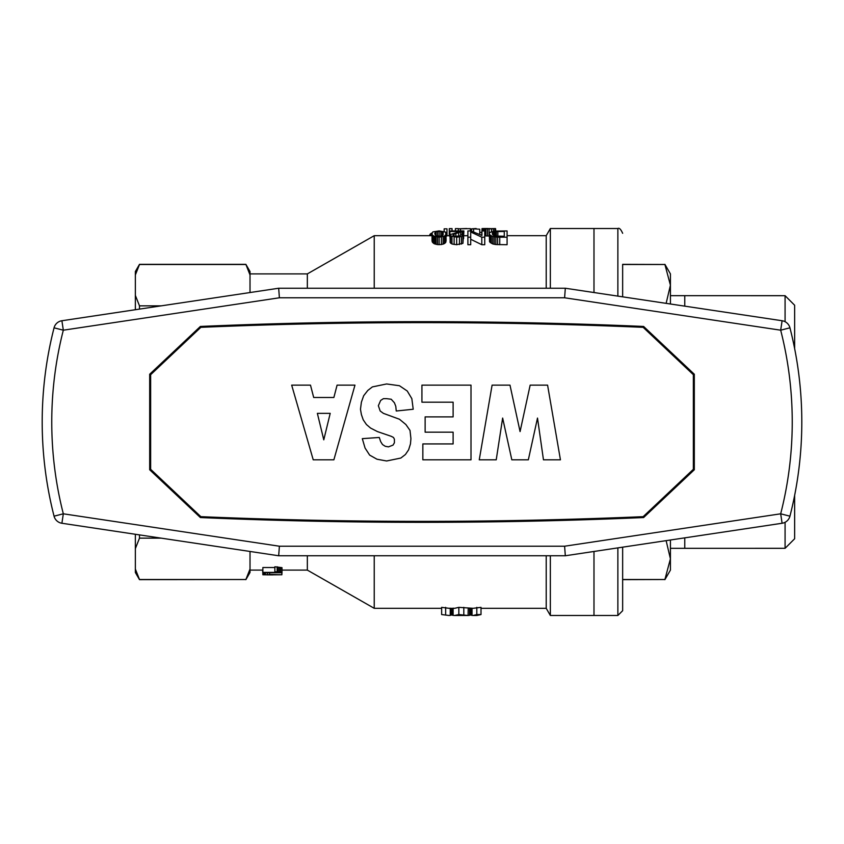 <?xml version="1.0" encoding="UTF-8"?>
<svg xmlns="http://www.w3.org/2000/svg" width="844" height="844" viewBox="0 0 844 844"><rect width="100%" height="100%" fill="white"/><g stroke="black" fill="none" stroke-linecap="round" stroke-linejoin="round"><path stroke-width="1.27" d="M785.078 321.712L785.078 295.685L670.421 295.664L670.421 303.998L670.421 285.177L666.138 303.344M622.65 264.488L622.65 296.835L622.65 264.488L664.903 264.488L622.65 264.351M622.65 610.708L622.65 547.165L622.65 579.511L664.903 579.511L622.65 579.649L622.65 610.708L617.871 615.487L617.871 547.883M684.769 295.664L684.769 306.15M684.769 537.85L684.769 548.336L785.078 548.315L785.078 522.288M617.871 615.487L593.986 615.487L593.986 551.47L593.986 615.487L550.351 615.487L546.216 608.313L546.216 555.763M593.986 292.53L593.986 228.513L593.986 292.53M617.871 296.117L617.871 228.513L550.351 228.513L550.351 288.237M794.637 348.572L794.637 305.233L785.078 295.685M785.078 548.315L794.637 538.767L794.637 495.428M664.903 579.649L670.421 570.101L670.421 558.823L664.903 579.511M664.903 264.488L670.421 285.177L670.421 273.899L664.903 264.351M666.127 540.645L670.421 558.823L670.421 540.002L670.421 548.336L684.769 548.336M507.086 235.687L546.216 235.687L546.216 288.237M481.006 608.313L546.216 608.313M281.991 570.101L307.343 570.101L374.23 608.313L441.644 608.313M374.23 288.237L374.23 235.687L432.044 235.687M374.23 608.313L374.23 555.763M441.644 614.559L449.071 615.487L441.644 614.559L441.644 607.353L449.071 608.313L454.652 608.313L458.841 607.353L473.146 608.313L481.006 607.353L481.006 614.559L476.849 615.487L473.146 615.487L476.807 614.559L476.807 607.353M449.251 228.829L452.057 228.629L449.251 228.629L449.251 236.003L449.831 236.003M467.892 235.687L463.883 235.75M484.751 237.196L481.808 237.196L481.808 244.707L484.751 244.707L484.751 230.939L481.935 230.939L481.935 235.444L470.973 230.939L467.892 230.939L467.892 244.707L470.699 244.707L470.699 237.196L467.892 237.196M481.808 244.707L470.699 239.263M446.086 236.003L446.972 236.003L446.972 228.829L444.166 228.829L444.166 231.362M489.298 236.003L484.751 235.898M445.959 241.922L444.482 243.568L441.412 244.549L437.53 244.602L433.911 243.621L432.044 240.867L432.044 233.503L432.845 231.9L439.133 230.887L445.685 232.121L446.086 240.867L445.959 234.516L444.482 236.098L444.482 243.568M449.831 231.499L449.831 230.939L463.883 230.939L453.977 234.105L453.977 236.003L455.317 236.288L459.737 235.961L460.803 234.864L463.483 234.991L462.945 243.325L456.657 244.707L451.973 244.022L450.105 242.46L450.232 234.6L460.402 231.499L449.831 231.499L450.105 238.778M463.883 231.129L463.483 238.673M495.85 244.549L492.769 243.979L489.562 241.785L489.298 233.588L489.963 232.385L494.51 231.077L507.086 230.939L507.086 244.707L495.85 244.549L495.85 237.037L492.769 236.489L492.769 243.979M449.071 608.313L450.242 608.207M453.112 608.186L454.652 608.313M472.028 608.229L473.146 608.313M250.014 551.47L250.014 569.046L245.878 579.511L139.492 579.511L135.357 569.046L135.357 548.6L139.492 538.145L161.151 538.145M307.343 570.101L307.343 555.763M307.343 288.237L307.343 273.899L374.23 235.687M550.351 555.763L550.351 615.487M262.864 573.677L265.354 573.909L262.864 573.677L262.864 567.527L274.87 567.527M262.864 572.39L277.718 572.39L274.87 571.662L274.87 566.778L281.991 567.653L281.991 572.728L262.864 572.728M161.151 305.855L139.492 305.855L135.357 295.4L135.357 271.515L139.492 264.351L245.878 264.351L250.014 274.954L250.014 292.53M139.492 305.855L139.492 309.104M245.878 264.488L139.492 264.488L135.357 274.954M139.492 534.896L139.492 538.145M135.357 569.046L135.357 572.485L139.492 579.649L245.878 579.511M135.357 534.273L135.357 548.6M135.357 295.4L135.357 309.727M250.014 569.046L250.014 572.485L245.878 579.649M245.878 264.351L250.014 271.515L250.014 274.954M458.841 614.559L468.082 615.487L454.652 615.487L458.841 614.559L458.841 607.353M445.653 614.559L445.653 607.353M449.071 615.487L450.242 615.371L450.242 608.313M450.242 615.371L450.812 615.213L450.812 608.313M450.812 615.213L451.582 614.97L451.582 608.313M451.582 614.97L452.532 615.255L452.532 608.313M452.532 615.255L453.112 615.36L453.112 608.313M453.112 615.36L454.652 615.487M463.81 614.559L463.81 607.353M468.082 615.487L468.209 608.313M468.209 615.487L469.549 615.329L469.549 608.313M469.549 615.329L470.498 614.97L470.498 608.313M470.498 614.97L471.268 615.213L471.268 608.313M471.268 615.213L472.028 615.392L472.028 608.313M472.028 615.392L473.146 615.487M476.807 614.559L481.006 614.559M265.354 573.677L265.354 572.728M262.864 574.68L281.875 574.701L262.864 574.764L262.864 573.909M281.875 574.701L281.875 572.728M267.379 574.194L267.379 572.728M269.521 574.194L269.521 572.728M277.95 574.68L269.521 574.363L277.95 574.68M274.87 571.662L280.683 572.39L280.683 567.527M279.385 572.19L279.385 567.326M277.127 571.662L277.127 566.778M278.077 571.958L278.077 567.084M280.683 572.39L281.991 572.506M281.875 574.078L281.991 572.728M262.864 574.131L262.621 570.101M271.314 574.869L262.864 574.764M267.379 574.88L269.521 574.827M269.521 574.859L281.875 574.764M452.057 228.829L452.057 230.939M458.345 228.629L455.401 228.629L455.401 230.939M466.69 228.513L458.345 228.819L470.382 228.629L470.382 230.939M460.486 228.819L460.486 230.939M458.345 228.819L458.345 230.939M432.202 232.933L431.537 233.144L431.537 235.687M431.537 233.144L430.862 233.566L430.862 235.687M430.862 233.566L430.197 235.687M430.197 234.041L429.796 235.687M429.796 234.748L429.67 235.687M481.808 237.196L470.699 231.963L470.699 237.196M444.166 228.829L446.972 228.829M490.311 228.682L495.533 228.555L495.533 231.013M495.533 228.555L494.858 228.64L494.858 231.056M494.858 228.64L493.392 228.735L493.392 231.203M493.392 228.735L491.514 228.798L491.514 231.625M491.514 228.798L489.109 228.829L489.109 236.003M489.109 228.829L487.505 228.808L487.505 235.993M487.505 228.808L485.901 228.777L485.901 235.951M485.901 228.777L484.699 228.724L484.699 230.939M484.699 228.724L483.623 228.661L483.623 230.939M483.623 228.661L483.095 228.597L483.095 230.939M483.095 228.597L482.821 230.939M482.884 228.545L484.699 228.513M482.821 228.555L482.019 228.597L482.019 230.939M482.019 228.597L481.755 235.349M495.533 228.703L495.797 231.003M489.91 228.513L488.307 228.692M488.307 228.513L486.84 228.65M486.84 228.513L485.901 228.608M485.901 228.524L490.586 228.682M479.751 232.406L481.755 232.406M445.421 235.402L445.421 242.84M444.482 236.098L439.133 237.196L433.911 236.151L433.911 243.621M434.85 236.542L434.85 244.022M441.412 237.037L441.412 244.549M443.142 236.689L443.142 244.18M439.133 237.196L439.133 244.707M437.53 237.09L437.53 244.602M436.053 236.89L436.053 244.391M433.911 236.151L433.246 235.624L433.246 243.083M433.246 235.624L432.582 235.086L432.582 242.513M432.582 235.086L432.181 241.743M432.181 234.347L432.044 233.503M446.086 233.503L445.959 234.516M443.142 234.864L443.142 232.279L440.874 231.414L436.053 231.678L434.723 233.503L436.053 235.771L440.874 236.246L443.142 234.864L443.142 232.279M442.214 231.678L442.214 235.687M440.874 231.414L440.874 236.246M439.133 231.319L439.133 236.394M437.53 231.414L437.53 236.193M436.053 231.678L436.053 235.771M435.124 232.279L435.124 234.864M463.483 234.991L461.468 236.584L461.468 244.074M462.945 235.866L462.945 243.325M461.468 236.584L456.657 237.196L450.633 235.814L450.633 243.272M451.973 236.542L451.973 244.022M456.657 237.196L456.657 244.707M459.463 237.037L459.463 244.549M454.114 236.985L454.114 244.496M450.633 235.814L450.105 235.033M463.609 231.319L463.609 238.599M463.082 231.615L463.082 234.97M462.143 231.963L462.143 234.927M460.666 232.322L460.666 235.149M458.661 232.796L458.661 236.214M455.855 233.503L455.855 236.331M453.977 234.105L453.175 234.6L453.977 236.003M453.175 234.6L453.175 235.582M494.246 236.784L494.246 244.285M499.732 244.707L499.732 237.196L507.086 237.196M499.732 237.196L497.591 237.143L497.591 244.654M497.591 237.143L495.85 237.037M492.769 236.489L490.227 235.17L490.227 242.608M491.303 235.866L491.303 243.325M490.227 235.17L489.562 234.389L489.562 241.785M489.562 234.389L489.298 233.588M492.368 232.944L495.312 231.615L504.279 231.467L504.279 236.246L495.987 236.056L493.307 235.212L492.368 232.944L492.368 234.168M497.854 231.467L497.854 236.204M504.279 231.467L504.279 236.246M496.388 231.53L496.388 236.088M495.312 231.615L495.312 235.898M494.373 231.805L494.373 235.666M493.445 232.058L493.445 235.276M492.769 232.448L492.769 234.716M479.751 234.347L479.751 229.199L473.589 228.851L473.589 231.794M471.585 231.129L471.585 228.851L476.121 228.513M471.585 228.851L473.589 228.851M693.357 469.296L693.357 374.704L643.149 327.335A5203.471 5203.471 0 0 0 200.851 327.335L150.643 374.704L150.643 469.296L200.851 516.665A5203.471 5203.471 0 0 0 643.149 516.665L693.357 469.296M479.255 459.811L492.094 385.138L509.987 385.138L520.073 431.59L530.159 385.138L547.587 385.138L560.437 459.811L543.462 459.811L537.501 418.065L528.333 459.811L511.823 459.811L502.644 418.065L496.23 459.811L479.255 459.811M380.655 441.581L382.49 444.524L385.233 446.286L388.451 446.877L393.03 445.115L394.412 442.762L394.412 439.228L393.494 437.466L391.205 436.295L377.437 431.59L370.558 428.056L366.433 424.532L363.226 419.827L361.39 414.541L360.472 409.245L361.39 402.187L363.68 395.72L367.815 390.424L372.394 386.9L386.615 383.957L399.455 385.729L407.251 391.015L411.84 398.663L413.212 409.245L396.247 411.007L395.783 406.302L394.412 402.778L391.205 399.244L386.615 398.663L383.408 398.663L380.655 400.425L378.355 405.721L380.19 411.007L383.408 413.36L399.455 419.236L405.88 424.532L410.005 430.408L410.922 438.648L410.458 443.933L408.623 449.82L405.415 454.515L400.826 458.049L386.615 460.982L376.983 459.22L369.64 455.106L365.062 448.048L362.308 438.648L379.272 437.466L380.655 441.581M323.779 439.819L330.204 413.36L317.365 413.36L323.779 439.819M422.844 443.933L453.112 443.933L453.112 432.181L425.133 432.181L425.133 416.883L453.112 416.883L453.112 402.187L421.926 402.187L421.926 385.138L471.005 385.138L471.005 459.811L422.844 459.811L422.844 443.933M310.486 385.138L313.694 397.482L333.876 397.482L337.083 385.138L354.965 385.138L333.876 459.811L313.229 459.811L291.676 385.138L310.486 385.138M54.058 327.82A379.8 379.8 0 0 0 54.058 516.18A9.558 9.558 0 0 0 61.897 523.259L278.678 555.763L565.322 555.763L782.103 523.259L780.679 513.806A370.242 370.242 0 0 0 780.679 330.194L564.604 297.784L565.322 288.237L278.678 288.237L61.897 320.741A9.558 9.558 0 0 0 54.058 327.82L63.321 330.194L61.897 320.741M564.604 297.784L279.396 297.784L278.678 288.237M61.897 523.259L63.321 513.806L54.058 516.18M278.678 555.763L279.396 546.216L63.321 513.806A370.242 370.242 0 0 1 63.321 330.194L279.396 297.784M200.387 326.449A5142.408 5142.408 0 0 1 643.613 326.449L694.306 374.23L694.306 469.77L643.613 517.551A5142.408 5142.408 0 0 1 200.387 517.551L149.694 469.77L149.694 374.23L200.387 326.449M782.103 523.259A9.558 9.558 0 0 0 789.942 516.18A379.8 379.8 0 0 0 789.942 327.82L780.679 330.194L782.103 320.741L565.322 288.237M565.322 555.763L564.604 546.216L279.396 546.216M782.103 320.741A9.558 9.558 0 0 1 789.942 327.82M789.942 516.18L780.679 513.806L564.604 546.216M617.871 228.513C619.243 227.658 620.836 229.251 622.65 233.292M446.972 235.687L449.251 235.687M546.216 235.687L550.351 228.513M250.014 570.101L262.864 570.101M250.014 273.899L307.343 273.899M269.732 574.88L272.907 574.88M484.182 228.513L487.853 228.513"/></g></svg>

